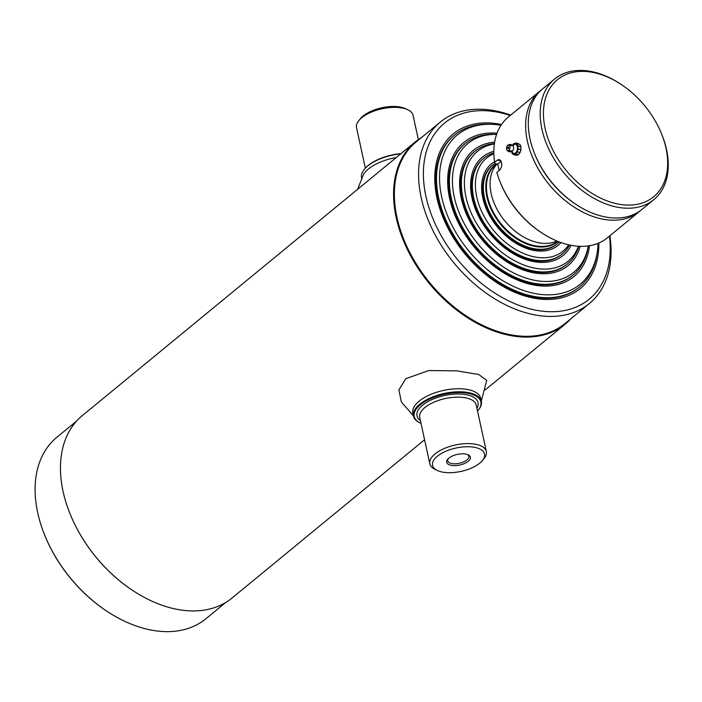 <?xml version="1.0" encoding="UTF-8"?>
<svg xmlns="http://www.w3.org/2000/svg" width="702" height="702" viewBox="0 0 702 702"><rect width="100%" height="100%" fill="white"/><g stroke="black" fill="none" stroke-linecap="round" stroke-linejoin="round"><path stroke-width="1.05" d="M609.441 236.126A113.952 76.509 -129.4 0 1 533.774 309.749A113.952 76.509 -129.4 0 1 425.93 196.428A113.952 76.509 -129.4 0 1 510.266 115.488M609.889 235.758A117.418 78.835 -129.4 0 1 589.382 303.527A117.418 78.835 -129.4 0 1 493.313 297.929A117.418 78.835 -129.4 0 1 421.174 197.613A117.418 78.835 -129.4 0 1 440.259 122.113A117.418 78.835 -129.4 0 1 510.714 115.11M589.382 303.527L565.215 323.403A117.418 78.835 -129.4 0 1 469.138 317.795A117.418 78.835 -129.4 0 1 396.999 217.48A117.418 78.835 -129.4 0 1 416.084 141.988L440.259 122.113M570.937 318.699A117.997 79.229 -129.4 0 1 565.25 324.113A117.997 79.229 -129.4 0 1 468.699 318.489A117.997 79.229 -129.4 0 1 396.209 217.681A117.997 79.229 -129.4 0 1 415.382 141.813A117.997 79.229 -129.4 0 1 421.805 137.285M424.587 439.75L232.134 597.955A117.997 79.229 -129.4 0 1 133.468 590.97A117.997 79.229 -129.4 0 1 70.042 513.811A117.997 79.229 -129.4 0 1 63.092 491.523A117.997 79.229 -129.4 0 1 82.274 415.654L415.382 141.813M133.354 590.9A117.418 78.835 -129.4 0 1 133.248 590.83A117.418 78.835 -129.4 0 1 70.139 514.048A117.418 78.835 -129.4 0 1 70.086 513.925M225.711 602.483L205.94 618.743A117.418 78.835 -129.4 0 1 107.757 611.784A117.418 78.835 -129.4 0 1 44.638 535.003A117.418 78.835 -129.4 0 1 37.724 512.829A117.418 78.835 -129.4 0 1 56.809 437.328L76.588 421.077M107.757 611.784L107.327 611.503A116.26 78.062 -129.4 0 1 44.831 535.486L44.638 535.003M598.85 242.989A100.07 67.19 -129.4 0 1 580.352 288.487A100.07 67.19 -129.4 0 1 498.473 283.713A100.07 67.19 -129.4 0 1 437.004 198.227A100.07 67.19 -129.4 0 1 453.264 133.889A100.07 67.19 -129.4 0 1 501.482 124.544M468.199 461.284A12.118 5.449 -12.3 0 1 452.562 465.54A12.118 5.449 -12.3 0 1 447.718 459.266A12.118 5.449 -12.3 0 1 448.876 458.143A12.118 5.449 -12.3 0 1 468.181 454.808A12.118 5.449 -12.3 0 1 468.199 461.284M448.262 458.696A10.776 4.844 167.7 0 0 447.753 460.837A10.776 4.844 167.7 0 0 455.537 463.785A10.776 4.844 167.7 0 0 466.874 459.942A10.776 4.844 167.7 0 0 468.813 456.247A10.776 4.844 167.7 0 0 467.453 454.51M479.756 463.162A26.606 11.96 167.7 0 0 482.283 460.696A26.606 11.96 167.7 0 0 471.656 446.92A26.606 11.96 167.7 0 0 437.32 456.265A26.606 11.96 167.7 0 0 437.355 470.489A26.606 11.96 167.7 0 0 479.756 463.162M482.283 460.696L483.906 458.766A28.922 12.996 167.7 0 0 486.354 451.535A28.922 12.996 167.7 0 0 465.461 443.638A28.922 12.996 167.7 0 0 435.029 453.948A28.922 12.996 167.7 0 0 429.843 463.855A28.922 12.996 167.7 0 0 435.073 469.41L437.355 470.489M477.518 411.03A34.126 15.339 167.7 0 0 477.992 410.486A34.126 15.339 167.7 0 0 464.355 392.822A34.126 15.339 167.7 0 0 420.314 404.808A34.126 15.339 167.7 0 0 420.358 423.052A34.126 15.339 167.7 0 0 421.007 423.35M478.185 410.249A34.705 15.602 167.7 0 0 478.395 410.003A34.705 15.602 167.7 0 0 481.326 401.333A34.705 15.602 167.7 0 0 456.256 391.856A34.705 15.602 167.7 0 0 419.743 404.229A34.705 15.602 167.7 0 0 413.513 416.119A34.705 15.602 167.7 0 0 419.787 422.788A34.705 15.602 167.7 0 0 420.077 422.92M364.698 168.919A34.126 15.339 -12.3 0 1 364.9 168.682A34.126 15.339 -12.3 0 1 368.138 165.514A34.126 15.339 -12.3 0 1 401.105 153.554M361.609 178.089L361.556 177.834A34.705 15.602 -12.3 0 1 364.487 169.164A34.705 15.602 -12.3 0 1 367.787 165.944A34.705 15.602 -12.3 0 1 400.763 153.835M365.365 168.147L356.528 127.632A28.922 12.996 -12.3 0 1 358.976 120.411A28.922 12.996 -12.3 0 1 361.723 117.725A28.922 12.996 -12.3 0 1 407.818 109.758A28.922 12.996 -12.3 0 1 413.048 115.312L418.331 139.558M358.976 120.411L360.6 118.471A26.606 11.96 -12.3 0 1 363.127 116.005A26.606 11.96 -12.3 0 1 405.537 108.678L407.818 109.758M480.826 399.85A34.705 15.602 167.7 0 0 457.23 388.759A34.705 15.602 167.7 0 0 419.076 401.193A34.705 15.602 167.7 0 0 413.346 414.566M413.452 415.865L401.307 401.86L398.92 389.864L405.809 378.676L428.738 370.551L456.721 370.84L478.764 374.517L486.758 380.387L481.274 401.079M357.59 189.329L363.478 174.561A34.705 15.602 -12.3 0 1 368.453 168.98A34.705 15.602 -12.3 0 1 396.209 157.573M598.025 243.331A96.665 64.9 -129.4 0 1 597.332 251.641L597.033 253.72A98.333 66.023 -129.4 0 1 579.58 286.881A98.333 66.023 -129.4 0 1 499.122 282.186A98.333 66.023 -129.4 0 1 438.715 198.175A98.333 66.023 -129.4 0 1 454.694 134.959A98.333 66.023 -129.4 0 1 490.601 124.245L492.707 124.359A96.665 64.9 -129.4 0 1 500.982 125.289M597.332 251.641A96.665 64.9 -129.4 0 1 522.744 290.198A96.665 64.9 -129.4 0 1 441.707 197.034A96.665 64.9 -129.4 0 1 492.707 124.359M589.504 245.709A86.767 58.257 -129.4 0 1 573.894 276.579A86.767 58.257 -129.4 0 1 502.904 272.437A86.767 58.257 -129.4 0 1 449.596 198.315A86.767 58.257 -129.4 0 1 463.697 142.532A86.767 58.257 -129.4 0 1 497.007 133.187M588.267 245.893L588.215 246.297A85.03 57.09 -129.4 0 1 573.122 274.965A85.03 57.09 -129.4 0 1 503.553 270.911A85.03 57.09 -129.4 0 1 451.316 198.271A85.03 57.09 -129.4 0 1 465.128 143.603A85.03 57.09 -129.4 0 1 496.174 134.336L496.586 134.363M588.25 245.893A83.362 55.967 -129.4 0 1 523.288 277.141A83.362 55.967 -129.4 0 1 454.299 197.122A83.362 55.967 -129.4 0 1 496.577 134.389M580.194 246.314A74.614 50.096 -129.4 0 1 568.164 265.567A74.614 50.096 -129.4 0 1 507.116 262.004A74.614 50.096 -129.4 0 1 461.275 198.254A74.614 50.096 -129.4 0 1 473.394 150.281A74.614 50.096 -129.4 0 1 494.612 142.208M571.086 245.296A63.628 42.717 -129.4 0 1 563.171 255.44A63.628 42.717 -129.4 0 1 511.109 252.404A63.628 42.717 -129.4 0 1 472.025 198.043A63.628 42.717 -129.4 0 1 482.362 157.143A63.628 42.717 -129.4 0 1 493.839 151.334M578.422 246.235A71.209 47.815 -129.4 0 1 520.638 263.706A71.209 47.815 -129.4 0 1 465.97 197.06A71.209 47.815 -129.4 0 1 494.348 143.963M578.825 246.253A72.885 48.938 -129.4 0 1 567.391 263.952A72.885 48.938 -129.4 0 1 507.765 260.468A72.885 48.938 -129.4 0 1 462.987 198.21A72.885 48.938 -129.4 0 1 474.833 151.351A72.885 48.938 -129.4 0 1 494.401 143.559M569.576 244.989A61.89 41.558 -129.4 0 1 562.399 253.826A61.89 41.558 -129.4 0 1 511.758 250.877A61.89 41.558 -129.4 0 1 473.736 197.999A61.89 41.558 -129.4 0 1 483.801 158.204A61.89 41.558 -129.4 0 1 493.848 152.878M568.673 244.796A60.223 40.435 -129.4 0 1 518.831 251.246A60.223 40.435 -129.4 0 1 476.728 196.858A60.223 40.435 -129.4 0 1 493.875 153.799M561.012 242.567A52.632 35.346 -129.4 0 1 558.178 245.314A52.632 35.346 -129.4 0 1 515.11 242.804A52.632 35.346 -129.4 0 1 482.774 197.841A52.632 35.346 -129.4 0 1 491.33 163.996A52.632 35.346 -129.4 0 1 494.577 161.75M496.419 163.891A49.561 33.284 50.6 0 0 491.391 209.854A49.561 33.284 50.6 0 0 535.845 246.551A49.561 33.284 50.6 0 0 558.046 241.453M495.077 163.39A50.904 34.179 50.6 0 0 492.76 165.067A50.904 34.179 50.6 0 0 489.724 212.355A50.904 34.179 50.6 0 0 534.775 248.806A50.904 34.179 50.6 0 0 557.406 243.708A50.904 34.179 50.6 0 0 559.318 241.944M492.4 165.365A50.904 34.179 50.6 0 0 483.766 198.385A50.904 34.179 50.6 0 0 515.312 242.05A50.904 34.179 50.6 0 0 557.046 243.998M483.432 158.512A61.89 41.558 50.6 0 0 473.008 198.596A61.89 41.558 50.6 0 0 511.31 251.649A61.89 41.558 50.6 0 0 562.039 254.124M474.833 151.351L474.104 151.948A72.885 48.938 50.6 0 0 462.258 198.806A72.885 48.938 50.6 0 0 507.028 261.074A72.885 48.938 50.6 0 0 566.663 264.549L567.391 263.952M464.768 143.901A85.03 57.09 50.6 0 0 450.587 198.868A85.03 57.09 50.6 0 0 503.097 271.683A85.03 57.09 50.6 0 0 572.753 275.263M496.841 163.961L495.515 165.04A49.166 33.012 50.6 0 0 487.53 196.657A49.166 33.012 50.6 0 0 517.471 238.487A49.166 33.012 50.6 0 0 557.616 241.277M497.077 163.996A49.166 33.012 50.6 0 0 491.172 193.655A49.166 33.012 50.6 0 0 556.897 240.979M454.694 134.959L453.966 135.556A98.333 66.023 50.6 0 0 437.987 198.78A98.333 66.023 50.6 0 0 498.394 282.783A98.333 66.023 50.6 0 0 578.852 287.478L579.58 286.881M576.166 204.536A75.772 50.877 -129.4 0 1 534.819 154.238M640.54 210.503A78.089 52.431 -129.4 0 1 639.241 211.627A78.089 52.431 -129.4 0 1 575.35 207.897A78.089 52.431 -129.4 0 1 527.377 141.19A78.089 52.431 -129.4 0 1 540.066 90.979A78.089 52.431 -129.4 0 1 541.418 89.926M501.202 161.293L497.779 164.11L495.191 163.689L494.664 162.302L497.306 160.117L499.289 159.451L501.553 162.416C502.079 165.654 501.403 168.252 499.508 170.217L496.858 172.394A78.089 52.431 -129.4 0 0 500.184 182.072A78.089 52.431 -129.4 0 0 542.163 233.134A78.089 52.431 -129.4 0 0 607.458 237.759L639.241 211.627M497.779 164.11L499.175 170.498M542.163 233.134L541.303 232.573A75.772 50.877 -129.4 0 1 500.57 183.02L500.184 182.072M494.664 162.302A78.089 52.431 -129.4 0 1 508.283 117.111L540.066 90.979M661.521 133.74L661.907 134.687A78.089 52.431 -129.4 0 1 666.505 149.438A78.089 52.431 -129.4 0 1 653.816 199.649L641.891 209.45A78.089 52.431 -129.4 0 1 576.596 204.817L575.737 204.256A75.772 50.877 -129.4 0 1 535.012 154.712L534.626 153.764A78.089 52.431 -129.4 0 1 530.028 139.014A78.089 52.431 -129.4 0 1 542.716 88.803L554.641 79.001A78.089 52.431 -129.4 0 1 619.936 83.635L620.796 84.196A75.772 50.877 -129.4 0 1 661.521 133.74A75.772 50.877 -129.4 0 1 665.979 148.052A75.772 50.877 -129.4 0 1 619.971 204.37A75.772 50.877 -129.4 0 1 545.121 128.422A75.772 50.877 -129.4 0 1 620.796 84.196M576.596 204.817A78.089 52.431 -129.4 0 1 534.626 153.764M653.816 199.649A78.089 52.431 -129.4 0 1 589.917 195.919A78.089 52.431 -129.4 0 1 541.944 129.212A78.089 52.431 -129.4 0 1 554.641 79.001M512.82 152.808A4.624 2.729 99.2 0 1 512.188 151.658A4.624 2.729 99.2 0 0 516.76 151.316A4.624 2.729 99.2 0 0 516.804 145.375A4.624 2.729 99.2 0 0 513.188 145.498A4.624 2.729 99.2 0 1 516.532 144.998A4.624 2.729 99.2 0 1 516.76 151.316A4.624 2.729 99.2 0 1 512.82 152.808M511.723 151.465L512.249 153.887A5.958 3.51 99.2 0 0 512.328 153.984L518.524 154.598L516.777 155.265L514.013 154.809L517.33 152.088L520.094 152.536L518.629 154.51L515.865 154.063A5.958 3.51 99.2 0 1 515.759 154.15M515.865 154.063L518.181 149.166L520.954 149.623L520.173 152.378L517.4 151.93L518.102 146.183L520.875 146.63L520.981 149.429L518.208 148.982A5.958 3.51 99.2 0 1 518.181 149.166M518.208 148.982L517.102 143.928L519.875 144.375L520.84 146.472L518.067 146.016L515.452 143.006L518.225 143.454L518.796 144.121M519.05 144.243L517.023 143.831A5.958 3.51 99.2 0 1 517.102 143.928M517.023 143.831L513.601 143.664A5.958 3.51 99.2 0 0 513.487 143.752L512.653 145.507M513.32 154.142L512.328 153.984M507.063 150.298A2.896 1.702 99.2 0 1 506.862 150.017A2.896 1.702 99.2 0 1 507.616 145.375A2.896 1.702 99.2 0 1 509.38 145.411A2.896 1.702 99.2 0 1 509.52 149.359A2.896 1.702 99.2 0 1 507.063 150.298M513.065 146.016A2.896 1.702 99.2 0 1 513.267 146.288A2.896 1.702 99.2 0 1 512.513 150.939L507.265 150.579L506.862 150.017A2.896 1.702 99.2 0 1 506.914 146.349A2.896 1.702 99.2 0 1 507.616 145.375A2.896 1.702 99.2 0 1 509.661 145.858A2.896 1.702 99.2 0 1 509.52 149.359A2.896 1.702 99.2 0 1 506.862 150.017C508.459 152.08 510.345 152.387 512.513 150.939A2.896 1.702 99.2 0 0 513.215 149.965A2.896 1.702 99.2 0 0 513.267 146.288C511.67 144.226 509.784 143.928 507.616 145.375L512.864 145.735L513.267 146.288M508.564 147.122A0.869 0.509 99.2 0 1 507.871 148.587A0.869 0.509 99.2 0 1 508.564 147.122M507.827 147.402A0.869 0.509 99.2 0 1 508.608 148.306A0.869 0.509 99.2 0 1 507.827 147.402M511.319 151.641L511.776 151.711M515.47 143.015L512.478 145.349M511.811 151.878L513.899 154.809L516.654 155.239M486.354 451.535L476.228 405.089A28.922 12.996 167.7 0 0 455.335 397.192A28.922 12.996 167.7 0 0 424.903 407.502A28.922 12.996 167.7 0 0 419.717 417.409L429.843 463.855M420.401 420.577A31.239 14.04 -12.3 0 1 422.622 405.186A31.239 14.04 -12.3 0 1 461.038 394.068A31.239 14.04 -12.3 0 1 476.912 408.248M500.903 160.705L497.306 160.117M565.25 324.113L485.293 389.847M477.992 410.486L478.395 410.003M480.668 398.297L481.326 401.333M412.846 413.083L413.513 416.119M420.358 423.052L419.787 422.788M364.9 168.682L364.487 169.164M573.122 274.965L572.393 275.561M465.128 143.603L464.399 144.2M483.801 158.204L483.064 158.81M562.399 253.826L561.67 254.422M492.76 165.067L492.032 165.663M557.406 243.708L556.677 244.305M512.337 145.595L513.32 145.437L512.337 145.595M512.284 151.746L511.407 151.299"/></g></svg>
